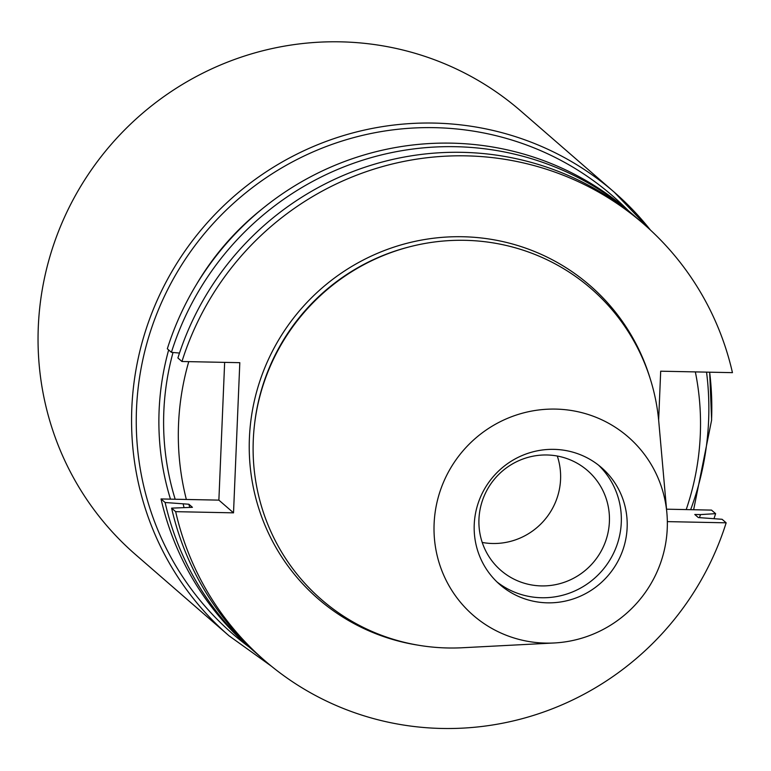 <?xml version="1.0" encoding="UTF-8"?>
<svg xmlns="http://www.w3.org/2000/svg" width="771" height="771" viewBox="0 0 771 771"><rect width="100%" height="100%" fill="white"/><g stroke="black" fill="none" stroke-linecap="round" stroke-linejoin="round"><path stroke-width="1.16" d="M633.087 214.781L628.991 211.225A289.067 282.745 131 0 0 167.326 348.791L171.413 352.337A289.067 282.745 -49 0 1 633.087 214.781A289.067 282.745 -49 0 1 636.306 217.615M224.65 362.37L218.877 500.128L233.517 512.84L239.81 362.678L181.956 361.503L177.899 357.975A289.067 282.745 131 0 1 639.564 220.41L643.631 223.937A289.067 282.745 -49 0 1 732.45 372.653L660.689 371.198L658.646 420.07M699.47 517.582A272.876 266.911 131 0 0 700.482 514.594L694.787 514.479L698.333 517.563L722.099 519.288L726.157 522.815A289.067 282.745 -49 0 1 264.482 660.381A289.067 282.745 -49 0 1 175.663 511.665L171.605 508.137A289.067 282.745 131 0 0 260.425 656.853L264.482 660.381M181.956 361.503A289.067 282.745 -49 0 1 643.631 223.937M161.033 498.953L165.119 502.509A289.067 282.745 -49 0 0 253.938 651.216L249.852 647.669A289.067 282.745 131 0 1 161.033 498.953L218.877 500.128M666.539 509.188L711.517 510.103L715.613 513.65A289.067 282.745 -49 0 1 714.013 518.565M257.206 654.01A289.067 282.745 -49 0 1 253.938 651.216M233.517 512.84L175.663 511.665M667.339 521.62L726.157 522.815M554.176 642.975L462.436 647.746A205.79 201.298 -49 0 1 253.283 440.029A205.79 201.298 -49 0 1 451.633 240.485A205.79 201.298 -49 0 1 658.791 421.708L666.896 513.216A118.136 115.554 -49 0 1 554.176 642.975A118.136 115.554 -49 0 1 434.112 523.74A118.136 115.554 -49 0 1 547.979 409.189A118.136 115.554 -49 0 1 666.896 513.216M474.232 524.55A77.476 75.789 -49 0 1 520.791 456.114A77.476 75.789 -49 0 1 601.496 467.602A77.476 75.789 -49 0 1 621.628 553.299A77.476 75.789 -49 0 1 547.468 602.835A77.476 75.789 -49 0 1 499.868 584.591A77.476 75.789 -49 0 1 474.232 524.55M598.498 465.135A77.476 75.789 -49 0 1 615.017 550.041A77.476 75.789 -49 0 1 541.608 597.747A77.476 75.789 -49 0 1 497.006 581.97M541.435 585.912A66.094 64.648 -49 0 1 500.832 570.347A66.094 64.648 -49 0 1 495.368 478.049A66.094 64.648 -49 0 1 587.521 470.551A66.094 64.648 -49 0 1 604.695 543.651A66.094 64.648 -49 0 1 541.435 585.912M557.298 456.027A66.094 64.648 -49 0 1 492.611 543.497A66.094 64.648 -49 0 1 482.232 542.447M171.605 508.137L192.432 507.318L188.885 504.234L165.119 502.509M171.413 352.337L179.489 353.06M700.482 514.594L715.613 513.65M183.18 504.118A272.876 266.911 131 0 0 183.999 507.366M188.885 504.234A267.325 261.485 131 0 0 189.666 507.26M686.2 509.592A264.386 258.613 131 0 0 700.299 434.728A264.386 258.613 131 0 0 695.346 371.901M520.82 111.024A293.761 287.342 131 0 0 111.246 144.35A293.761 287.342 131 0 0 135.513 554.561L229.035 635.805A293.761 287.342 -49 0 1 204.768 225.595A293.761 287.342 -49 0 1 614.342 192.268A293.761 287.342 -49 0 1 650.416 230.037L614.342 192.268L520.82 111.024M173.022 352.482A264.386 258.613 131 0 0 175.181 499.242M188.75 361.638A264.386 258.613 131 0 0 186.351 499.463M418.267 645.192A207.399 202.869 -49 0 1 249.409 438.015A207.399 202.869 -49 0 1 428.319 238.943A207.399 202.869 -49 0 1 650.098 378.33M408.842 247.009A203.872 199.419 131 0 0 254.507 424.667M709.638 372.191A293.761 287.342 -49 0 1 711.556 419.906M690.652 509.679A289.896 283.564 131 0 0 708.607 420.58A289.896 283.564 131 0 0 706.544 372.123M628.365 210.685A289.896 283.564 131 0 0 208.488 228.823A289.896 283.564 131 0 0 249.226 647.12M262.121 208.951A268.241 262.381 131 0 0 196.306 284.721M168.656 349.947A268.241 262.381 131 0 0 170.468 499.145M229.035 635.805L271.498 666.269M693.64 509.737L711.623 420.041L709.696 372.191"/></g></svg>
